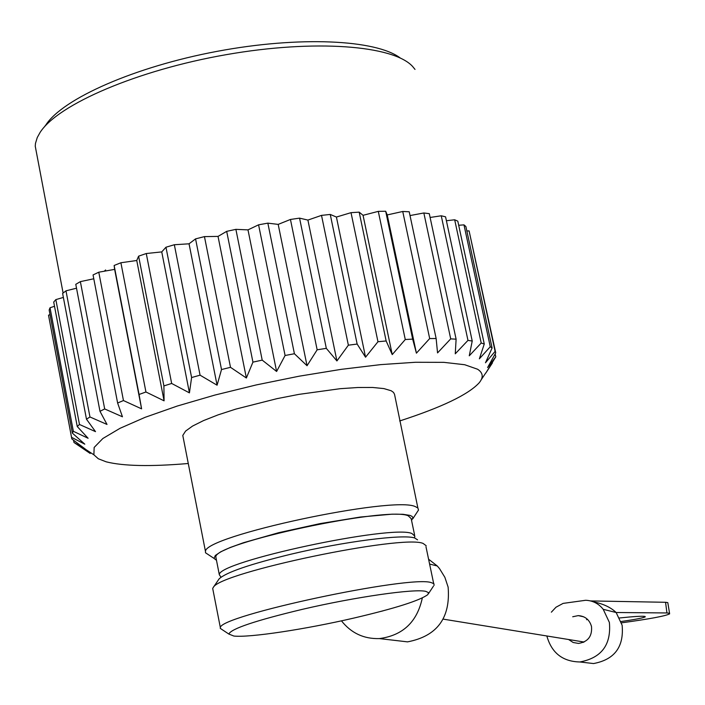 <?xml version="1.0" encoding="UTF-8"?>
<svg xmlns="http://www.w3.org/2000/svg" width="705" height="705" viewBox="0 0 705 705"><rect width="100%" height="100%" fill="white"/><g stroke="black" fill="none" stroke-linecap="round" stroke-linejoin="round"><path stroke-width="1.06" d="M669.574 613.385L667.794 602.608L665.555 602.29L666.939 612.953L669.177 613.227L669.635 613.843C665.705 615.994 649.658 618.99 621.502 622.832M619.58 617.968C633.68 616.478 642.14 615.967 644.969 616.434L645.287 616.804C643.498 617.897 635.425 619.466 621.079 621.519M583.158 662.347L593.531 663.555C614.557 659.624 624.092 646.846 622.127 625.22L616.144 612.513L603.224 609.323L609.376 622.427C611.385 644.722 601.559 657.906 579.898 661.969C562.837 661.598 551.874 653.13 547.018 636.571L546.895 635.98M586.542 619.713L587.485 619.342M572.716 616.76L578.232 615.615C585.124 616.117 589.547 619.739 591.495 626.481C592.323 636.201 588.005 641.85 578.532 643.427L573.165 642.493L568.582 639.505M665.555 602.29L590.552 600.924M603.224 609.323C598.721 603.639 592.887 600.616 585.714 600.272L563.11 603.392L555.981 607.225L551.354 612.187M666.939 612.953L616.144 612.513C610.794 607.358 603.163 603.78 593.24 601.779M583.238 642.422L582.541 641.779M36.484 152.721L35.25 146.208L35.479 143.397L37.259 137.528L40.097 132.425C58.039 104.305 137.651 70.059 226.27 54.655C314.906 39.092 393.513 45.376 412.619 66.473L415.016 69.416M188.279 463.502C150.764 466.701 123.401 466.146 106.199 461.828L98.312 458.761L93.888 454.813L94.153 447.446L102.877 438.492L120.044 428.305L145.16 417.307L177.272 406.036L214.919 395.056L256.259 384.93L299.167 376.197L341.396 369.323L380.806 364.608L415.448 362.273L443.806 362.344L464.718 364.732L477.593 369.235C483.154 372.848 483.665 377.395 479.127 382.868C468.27 394.606 441.779 407.305 399.682 420.964M492.416 362.934L485.842 373.015L495.782 356.827L487.596 367.552L495.73 352.879L495.104 351.381L485.472 362.775L492.099 347.988L490.266 346.737L479.356 358.827L484.264 344.005L481.207 343.035L469.266 355.805L472.227 341.035L467.97 340.383L455.263 353.804L456.109 339.184L450.707 338.867L437.549 352.905L436.139 338.523L429.68 338.567L416.408 353.17L412.663 339.114L405.269 339.519L392.236 354.597L386.146 340.964L377.968 341.731L365.543 357.206L357.144 344.058L348.367 345.186L336.919 360.942L326.318 348.349L317.153 349.803L307.036 365.728L294.417 353.743L285.084 355.496L276.607 371.464L262.207 360.123L252.936 362.132L246.371 378.012L230.5 367.323L221.52 369.543L217.078 385.203L200.07 375.175L191.601 377.536L189.434 392.879L171.659 383.458L163.904 385.917L164.08 400.828L145.935 391.989L139.061 394.474L141.599 408.856L123.454 400.555L117.62 403.004L122.459 416.796L104.684 408.944L99.987 411.315L107.01 424.445L89.958 416.972L86.477 419.211L95.51 431.645L79.48 424.472L77.25 426.525L88.099 438.263L73.346 431.301L72.386 433.134L84.803 444.168L71.549 437.338L71.831 438.924L85.552 449.261L73.981 442.484L90.205 453.474L89.967 452.24M209.129 555.17L205.499 552.773L205.49 551.557C203.181 536.214 393.901 495.412 415.43 506.666L417.906 508.005L418.497 510.059L412.804 518.757M417.871 507.979L394.518 394.262L393.487 392.385L391.213 390.764L383.881 388.587L372.645 387.468L357.876 387.503L340.154 388.693L298.797 394.395L276.959 398.66L235.726 409.129L218.118 414.857L203.542 420.585L192.571 426.067L185.591 431.081L182.789 435.434L183.265 437.884M216.488 560.308L214.038 558.404L215.316 555.478L220.78 551.786L230.288 547.468L243.489 542.709L278.687 532.698L320.176 523.586L360.387 517.029L392.077 514.174L402.969 514.28L409.984 515.399L412.072 516.404L412.945 517.673L411.561 520.44M417.554 539.836L414.69 537.977C403.357 533.967 343.89 541.563 291.086 554.165C249.923 564.176 225.935 572.416 219.105 578.893L218.638 579.589M213.007 590.032L212.69 588.411L213.342 587.344C219.934 572.478 402.952 534.214 423.115 543.44L426.181 545.723M222.859 630.085L220.26 628.366L220.365 627.662C218.735 615.835 410.425 574.883 431.301 582.621L433.919 583.74L434.06 585.379M353.989 618.038C305.45 629.301 249.579 637.805 233.857 636.042L228.852 634.059C230.94 628.816 255.386 620.594 302.172 609.384C355.205 596.976 414.69 588.472 425.829 591.38L428.517 592.641L427.882 594.579C419.872 600.545 395.241 608.371 353.989 618.038M466.851 230.958L469.089 230.896L495.104 351.381M495.73 352.879L469.089 230.896M492.099 347.988L465.89 226.525L463.978 224.869L490.266 346.737M495.157 353.936L495.782 356.827M458.691 225.265L463.978 224.869M484.264 344.005L457.801 221.15L454.681 219.784L481.207 343.035M446.406 220.727L454.681 219.784M472.227 341.035L445.56 216.823L441.251 215.783L467.97 340.383M430.103 217.466L441.251 215.783M456.109 339.184L429.292 213.659L423.846 212.981L450.707 338.867M410.019 215.563L423.846 212.981M436.139 338.523L409.217 211.773L402.74 211.482L429.68 338.567M412.663 339.114L385.688 211.253L387.23 214.928L402.74 211.482M387.23 214.928L416.408 353.17M385.688 211.253L378.294 211.368L405.269 339.519M386.146 340.964L359.18 212.143L363.057 215.316L378.294 211.368M363.057 215.316L392.236 354.597M359.18 212.143L351.019 212.663L377.968 341.731M357.144 344.058L330.257 214.443L336.417 217.043L351.019 212.663M336.417 217.043L365.543 357.206M330.257 214.443L321.515 215.377L348.367 345.186M326.318 348.349L299.563 218.136L307.909 220.083L321.515 215.377M307.909 220.083L336.919 360.942M299.563 218.136L290.451 219.458L317.153 349.803M294.417 353.743L267.847 223.141L278.193 224.393L290.451 219.458M278.193 224.393L307.036 365.728M267.847 223.141L258.576 224.825L285.084 355.496M262.207 360.123L235.884 229.354L247.993 229.874L258.576 224.825M247.993 229.874L276.607 371.464M235.884 229.354L226.684 231.355L252.936 362.132M230.5 367.323L204.45 236.607L218.03 236.404L226.684 231.355M218.03 236.404L246.371 378.012M204.45 236.607L195.558 238.88L221.52 369.543M200.07 375.175L174.338 244.732L189.046 243.807L195.558 238.88M189.046 243.807L217.078 385.203M174.338 244.732L165.966 247.226L191.601 377.536M171.659 383.458L146.27 253.527L161.745 251.905L165.966 247.226M161.745 251.905L189.434 392.879M146.27 253.527L138.612 256.162L163.904 385.917M145.935 391.989L120.899 262.754L136.752 260.498L138.612 256.162M136.752 260.498L164.08 400.828M120.899 262.754L114.131 265.477L139.061 394.474M123.454 400.555L98.779 272.2L114.642 269.38L114.131 265.477M114.642 269.38L141.599 408.856M98.779 272.2L93.051 274.941L117.62 403.004M104.684 408.944L80.37 281.63L93.783 278.775M80.37 281.63L75.779 284.326L99.987 411.315M89.958 416.972L65.988 290.83L76.519 288.204M65.988 290.83L62.613 293.421L86.477 419.211M79.48 424.472L55.845 299.607L63.371 297.431M55.845 299.607L53.712 302.04L77.25 426.525M73.346 431.301L50.029 307.777L54.514 306.278M50.029 307.777L49.156 310.006L72.386 433.134M71.549 437.338L48.513 315.188L50.02 314.606M48.513 315.188L71.566 437.541M73.981 442.484L73.558 440.246M44.089 127.244L45.843 124.97C62.842 98.559 134.858 66.728 217.105 51.35C299.334 35.858 376.012 39.621 400.22 57.969M105.627 269.971L104.278 271.222M221 577.219L219.317 574.725C217.607 561.7 391.954 524.388 411.94 533.518L414.84 536.161L414.505 537.933M414.602 535.033L411.182 518.633L408.257 515.813C388.129 505.926 213.985 543.211 215.836 556.985L216.162 558.651M392.993 640.175L407.543 641.867C437.126 636.192 450.654 617.941 448.124 587.106L444.864 577.298L439.497 568.574L437.285 565.983L429.601 564.053M422.313 597.963C417.184 621.916 402.881 635.461 379.396 638.589C363.851 639.047 351.205 633.134 341.458 620.841M428.578 559.197L437.285 565.983M380.709 611.455L383.079 610.83M584.101 642.035L443.225 619.131M579.898 661.969L593.531 663.555M578.232 615.615L583.731 616.813M481.233 379.713L485.807 372.866M433.672 583.529L425.97 546.701M428.64 593.434L433.416 586.181M228.852 634.059L220.26 628.366M220.365 627.662L212.69 588.411M219.105 578.893L213.342 587.344M214.038 558.404L205.499 552.773M205.49 551.557L182.789 435.434M93.888 454.813L84.82 448.847M35.25 146.208L63.106 293.024M219.317 574.725L215.836 556.985M407.543 641.867L379.396 638.589"/></g></svg>
